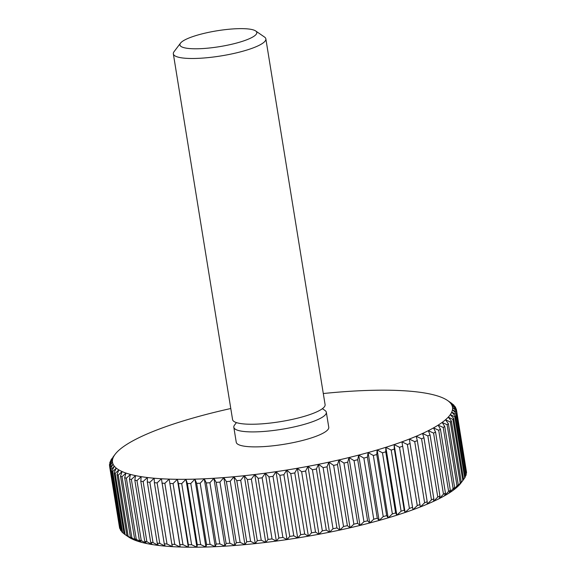 <?xml version="1.0" encoding="UTF-8"?>
<svg xmlns="http://www.w3.org/2000/svg" width="576" height="576" viewBox="0 0 576 576"><rect width="100%" height="100%" fill="white"/><g stroke="black" fill="none" stroke-linecap="round" stroke-linejoin="round"><path stroke-width="0.86" d="M180.518 43.128L174.053 51.682A46.858 9.662 -9.2 0 0 173.34 53.856A46.858 9.662 -9.2 0 0 201.118 58.198A46.858 9.662 -9.2 0 0 249.97 49.039A46.858 9.662 -9.2 0 0 265.853 38.873A46.858 9.662 -9.2 0 0 264.492 37.03L255.658 30.953A38.93 8.028 -9.2 0 0 193.126 36.482A38.93 8.028 -9.2 0 0 180.518 43.128A38.93 8.028 -9.2 0 0 199.354 48.722A38.93 8.028 -9.2 0 0 243.59 40.932A38.93 8.028 -9.2 0 0 255.658 30.953M173.34 53.856L232.582 419.616A46.858 9.662 -9.2 0 0 260.352 423.95A46.858 9.662 -9.2 0 0 309.211 414.799A46.858 9.662 -9.2 0 0 325.094 404.633L265.853 38.873M236.412 422.604L234.533 425.088A46.858 9.662 -9.2 0 0 233.82 427.27A46.858 9.662 -9.2 0 0 261.598 431.611A46.858 9.662 -9.2 0 0 310.45 422.453A46.858 9.662 -9.2 0 0 326.333 412.286A46.858 9.662 -9.2 0 0 324.965 410.443L322.402 408.679M233.82 427.27L236.246 442.246A46.858 9.662 -9.2 0 0 264.017 446.587A46.858 9.662 -9.2 0 0 312.876 437.429A46.858 9.662 -9.2 0 0 328.759 427.262L326.333 412.286M230.782 408.514A172.21 35.51 -9.2 0 0 225.972 409.601A172.21 35.51 -9.2 0 0 216.007 411.962A172.21 35.51 -9.2 0 0 206.309 414.41A172.21 35.51 -9.2 0 0 196.913 416.945A172.21 35.51 -9.2 0 0 187.855 419.544A172.21 35.51 -9.2 0 0 179.165 422.201A172.21 35.51 -9.2 0 0 170.885 424.915A172.21 35.51 -9.2 0 0 163.051 427.666A172.21 35.51 -9.2 0 0 155.678 430.438A172.21 35.51 -9.2 0 0 148.817 433.231A172.21 35.51 -9.2 0 0 142.474 436.032A172.21 35.51 -9.2 0 0 136.692 438.833A172.21 35.51 -9.2 0 0 131.479 441.612A172.21 35.51 -9.2 0 0 126.864 444.362A172.21 35.51 -9.2 0 0 122.861 447.077A172.21 35.51 -9.2 0 0 119.491 449.741A172.21 35.51 -9.2 0 0 116.77 452.347A172.21 35.51 -9.2 0 0 115.135 454.277A172.21 35.51 -9.2 0 0 114.696 454.882A172.21 35.51 -9.2 0 0 113.285 457.337A172.21 35.51 -9.2 0 0 112.543 459.706A172.21 35.51 -9.2 0 0 112.471 461.981A172.21 35.51 -9.2 0 0 113.069 464.141A172.21 35.51 -9.2 0 0 114.336 466.186A172.21 35.51 -9.2 0 0 116.266 468.108A172.21 35.51 -9.2 0 0 118.85 469.901A172.21 35.51 -9.2 0 0 122.083 471.55A172.21 35.51 -9.2 0 0 125.95 473.062A172.21 35.51 -9.2 0 0 130.435 474.415A172.21 35.51 -9.2 0 0 135.518 475.61A172.21 35.51 -9.2 0 0 141.185 476.647A172.21 35.51 -9.2 0 0 147.406 477.526A172.21 35.51 -9.2 0 0 154.159 478.224A172.21 35.51 -9.2 0 0 161.424 478.757A172.21 35.51 -9.2 0 0 169.164 479.117A172.21 35.51 -9.2 0 0 177.35 479.297A172.21 35.51 -9.2 0 0 185.954 479.304A172.21 35.51 -9.2 0 0 194.933 479.138A172.21 35.51 -9.2 0 0 204.264 478.793A172.21 35.51 -9.2 0 0 213.898 478.274A172.21 35.51 -9.2 0 0 223.805 477.59A172.21 35.51 -9.2 0 0 233.95 476.734A172.21 35.51 -9.2 0 0 244.282 475.704A172.21 35.51 -9.2 0 0 254.758 474.523A172.21 35.51 -9.2 0 0 265.349 473.177A172.21 35.51 -9.2 0 0 276.012 471.686A172.21 35.51 -9.2 0 0 286.697 470.045A172.21 35.51 -9.2 0 0 297.367 468.266A172.21 35.51 -9.2 0 0 307.973 466.351A172.21 35.51 -9.2 0 0 318.485 464.321A172.21 35.51 -9.2 0 0 328.853 462.168A172.21 35.51 -9.2 0 0 339.034 459.907A172.21 35.51 -9.2 0 0 348.998 457.546A172.21 35.51 -9.2 0 0 358.697 455.09A172.21 35.51 -9.2 0 0 368.093 452.563A172.21 35.51 -9.2 0 0 377.15 449.964A172.21 35.51 -9.2 0 0 385.841 447.3A172.21 35.51 -9.2 0 0 394.114 444.593A172.21 35.51 -9.2 0 0 401.954 441.842A172.21 35.51 -9.2 0 0 409.32 439.063A172.21 35.51 -9.2 0 0 416.189 436.27A172.21 35.51 -9.2 0 0 422.525 433.469A172.21 35.51 -9.2 0 0 428.314 430.675A172.21 35.51 -9.2 0 0 433.526 427.896A172.21 35.51 -9.2 0 0 438.142 425.146A172.21 35.51 -9.2 0 0 442.138 422.431A172.21 35.51 -9.2 0 0 445.507 419.767A172.21 35.51 -9.2 0 0 448.236 417.161A172.21 35.51 -9.2 0 0 450.31 414.619A172.21 35.51 -9.2 0 0 451.721 412.164A172.21 35.51 -9.2 0 0 452.462 409.795A172.21 35.51 -9.2 0 0 452.534 407.527A172.21 35.51 -9.2 0 0 451.937 405.367A172.21 35.51 -9.2 0 0 450.67 403.315A172.21 35.51 -9.2 0 0 448.74 401.393A172.21 35.51 -9.2 0 0 447.48 400.45A172.21 35.51 -9.2 0 0 446.148 399.607A172.21 35.51 -9.2 0 0 442.915 397.951A172.21 35.51 -9.2 0 0 439.049 396.446A172.21 35.51 -9.2 0 0 434.57 395.093A172.21 35.51 -9.2 0 0 429.487 393.89A172.21 35.51 -9.2 0 0 423.821 392.854A172.21 35.51 -9.2 0 0 417.6 391.982A172.21 35.51 -9.2 0 0 410.839 391.277A172.21 35.51 -9.2 0 0 403.582 390.744A172.21 35.51 -9.2 0 0 395.842 390.391A172.21 35.51 -9.2 0 0 387.655 390.204A172.21 35.51 -9.2 0 0 379.051 390.197A172.21 35.51 -9.2 0 0 370.073 390.37A172.21 35.51 -9.2 0 0 360.742 390.708A172.21 35.51 -9.2 0 0 351.101 391.226A172.21 35.51 -9.2 0 0 341.194 391.918A172.21 35.51 -9.2 0 0 331.056 392.774A172.21 35.51 -9.2 0 0 323.294 393.53M447.48 400.45L451.397 403.15A175.723 36.238 170.8 0 1 451.922 403.517L451.951 403.69M456.61 411.084A175.723 36.238 170.8 0 1 456.581 411.941L466.474 473.047A175.723 36.238 -9.2 0 0 466.502 472.19L456.61 411.084L452.534 407.527L456.437 409.658A175.723 36.238 170.8 0 0 456.214 408.845L451.937 405.367L455.609 407.491A175.723 36.238 170.8 0 0 455.134 406.714L450.67 403.315L454.104 405.439A175.723 36.238 170.8 0 0 453.377 404.712L448.74 401.393L451.922 403.517M454.104 405.439L454.19 405.994M455.609 407.491L455.774 408.485M456.437 409.658L466.286 470.844M466.474 473.047L466.07 473.666M456.314 413.431A175.723 36.238 170.8 0 1 456.034 414.324L465.934 475.43A175.723 36.238 -9.2 0 0 466.214 474.538L456.314 413.431L452.462 409.795L456.581 411.941M465.934 475.43L465.17 476.539M455.342 415.879A175.723 36.238 170.8 0 1 454.81 416.808L464.71 477.907A175.723 36.238 -9.2 0 0 465.242 476.986L455.342 415.879L451.721 412.164L456.034 414.324M464.71 477.907L463.579 479.448M453.694 418.414A175.723 36.238 170.8 0 1 452.909 419.371L462.802 480.478L459.23 485.05A172.21 35.51 170.8 0 0 460.865 483.12L463.586 479.52L453.694 418.414L450.31 414.619L454.81 416.808M462.802 480.478A175.723 36.238 -9.2 0 0 463.586 479.52M451.361 421.027A175.723 36.238 170.8 0 1 450.338 422.006L460.231 483.113L456.509 487.656A172.21 35.51 170.8 0 0 459.23 485.05L461.261 482.126L451.361 421.027L448.236 417.161L452.909 419.371M460.231 483.113A175.723 36.238 -9.2 0 0 461.261 482.126M448.373 423.706A175.723 36.238 170.8 0 1 447.098 424.714L456.998 485.813L453.139 490.32A172.21 35.51 170.8 0 0 456.509 487.656L458.273 484.812L448.373 423.706L445.507 419.767L450.338 422.006M456.998 485.813A175.723 36.238 -9.2 0 0 458.273 484.812M444.73 426.442A175.723 36.238 170.8 0 1 443.218 427.464L453.118 488.57L449.136 493.034A172.21 35.51 170.8 0 0 453.139 490.32L454.622 487.548L444.73 426.442L442.138 422.431L447.098 424.714M453.118 488.57A175.723 36.238 -9.2 0 0 454.622 487.548M440.446 429.228A175.723 36.238 170.8 0 1 438.71 430.265L448.603 491.364L444.521 495.792A172.21 35.51 170.8 0 0 449.136 493.034L450.346 490.327L440.446 429.228L438.142 425.146L443.218 427.464M448.603 491.364A175.723 36.238 -9.2 0 0 450.346 490.327M435.542 432.043A175.723 36.238 170.8 0 1 433.577 433.087L443.477 494.194L439.308 498.571A172.21 35.51 170.8 0 0 444.521 495.792L445.442 493.15L435.542 432.043L433.526 427.896L438.71 430.265M443.477 494.194A175.723 36.238 -9.2 0 0 445.442 493.15M430.042 434.887A175.723 36.238 170.8 0 1 427.86 435.938L437.753 497.045L433.526 501.365A172.21 35.51 170.8 0 0 439.308 498.571L439.934 495.986L430.042 434.887L428.314 430.675L433.577 433.087M437.753 497.045A175.723 36.238 -9.2 0 0 439.934 495.986M423.958 437.738A175.723 36.238 170.8 0 1 421.567 438.797L431.46 499.896L427.183 504.166A172.21 35.51 170.8 0 0 433.526 501.365L433.85 498.845L423.958 437.738L422.525 433.469L427.86 435.938M431.46 499.896A175.723 36.238 -9.2 0 0 433.85 498.845M417.312 440.597A175.723 36.238 170.8 0 1 414.727 441.648L424.62 502.754L420.322 506.959A172.21 35.51 170.8 0 0 427.183 504.166L427.212 501.703L417.312 440.597L416.189 436.27L421.567 438.797M424.62 502.754A175.723 36.238 -9.2 0 0 427.212 501.703M410.148 443.441A175.723 36.238 170.8 0 1 407.369 444.492L417.262 505.591L412.949 509.738A172.21 35.51 170.8 0 0 420.322 506.959L409.32 439.063L414.727 441.648M417.262 505.591A175.723 36.238 -9.2 0 0 420.041 504.547M401.954 441.842L412.949 509.738L401.954 441.842L407.369 444.492M402.473 446.27A175.723 36.238 170.8 0 1 399.514 447.307L409.414 508.406A175.723 36.238 -9.2 0 0 412.366 507.37M409.414 508.406L405.115 512.482L404.222 510.163L394.33 449.064L394.114 444.593L399.514 447.307M412.949 509.738A172.21 35.51 170.8 0 1 405.115 512.482A172.21 35.51 170.8 0 1 396.835 515.196L395.64 512.921L385.747 451.814L385.841 447.3L391.205 450.086L401.105 511.186A175.723 36.238 -9.2 0 0 404.222 510.163M394.114 444.593L405.115 512.482M401.105 511.186L396.835 515.196A172.21 35.51 170.8 0 1 388.145 517.853L386.654 515.614L376.762 454.514L377.15 449.964L382.471 452.815L392.364 513.922A175.723 36.238 -9.2 0 0 395.64 512.921M394.33 449.064A175.723 36.238 170.8 0 1 391.205 450.086M385.841 447.3L396.835 515.196M392.364 513.922L388.145 517.853A172.21 35.51 170.8 0 1 379.087 520.459L377.294 518.249L367.402 457.142L368.093 452.563L373.342 455.494L383.234 516.593A175.723 36.238 -9.2 0 0 386.654 515.614M385.747 451.814A175.723 36.238 170.8 0 1 382.471 452.815M377.15 449.964L388.145 517.853M383.234 516.593L379.087 520.459A172.21 35.51 170.8 0 1 369.691 522.986L367.603 520.805L357.71 459.698L358.697 455.09L363.859 458.1L373.752 519.199A175.723 36.238 -9.2 0 0 377.294 518.249M376.762 454.514A175.723 36.238 170.8 0 1 373.342 455.494M368.093 452.563L379.087 520.459M373.752 519.199L369.691 522.986A172.21 35.51 170.8 0 1 359.993 525.434L357.624 523.274L347.724 462.175L348.998 457.546L354.053 460.627L363.946 521.726A175.723 36.238 -9.2 0 0 367.603 520.805M367.402 457.142A175.723 36.238 170.8 0 1 363.859 458.1M358.697 455.09L369.691 522.986M363.946 521.726L359.993 525.434A172.21 35.51 170.8 0 1 350.028 527.796L347.378 525.658L337.486 464.551L339.034 459.907L343.966 463.061L353.866 524.167A175.723 36.238 -9.2 0 0 357.624 523.274M357.71 459.698A175.723 36.238 170.8 0 1 354.053 460.627M348.998 457.546L359.993 525.434M353.866 524.167L350.028 527.796A172.21 35.51 170.8 0 1 339.847 530.057L336.924 527.926L327.031 466.826L328.853 462.168L333.641 465.401L343.541 526.507A175.723 36.238 -9.2 0 0 347.378 525.658M347.724 462.175A175.723 36.238 170.8 0 1 343.966 463.061M339.034 459.907L350.028 527.796M343.541 526.507L339.847 530.057A172.21 35.51 170.8 0 1 329.479 532.21L326.297 530.086L316.397 468.986L318.485 464.321L323.122 467.633L333.014 528.739A175.723 36.238 -9.2 0 0 336.924 527.926M337.486 464.551A175.723 36.238 170.8 0 1 333.641 465.401M328.853 462.168L339.847 530.057M333.014 528.739L329.479 532.21A172.21 35.51 170.8 0 1 318.967 534.247L315.533 532.123L305.64 471.024L307.973 466.351L312.437 469.75L322.33 530.856A175.723 36.238 -9.2 0 0 326.297 530.086M327.031 466.826A175.723 36.238 170.8 0 1 323.122 467.633M318.485 464.321L329.479 532.21M322.33 530.856L318.967 534.247A172.21 35.51 170.8 0 1 308.362 536.155L304.69 534.031L294.79 472.932L297.367 468.266L301.637 471.744L311.537 532.85A175.723 36.238 -9.2 0 0 315.533 532.123M316.397 468.986A175.723 36.238 170.8 0 1 312.437 469.75M307.973 466.351L318.967 534.247M311.537 532.85L308.362 536.155A172.21 35.51 170.8 0 1 297.691 537.941L293.789 535.81L283.896 474.703L286.697 470.045L290.765 473.602L300.665 534.708A175.723 36.238 -9.2 0 0 304.69 534.031M305.64 471.024A175.723 36.238 170.8 0 1 301.637 471.744M297.367 468.266L308.362 536.155M300.665 534.708L297.691 537.941A172.21 35.51 170.8 0 1 287.006 539.575L282.888 537.43L272.995 476.33L276.012 471.686L279.864 475.322L289.764 536.422A175.723 36.238 -9.2 0 0 293.789 535.81M294.79 472.932A175.723 36.238 170.8 0 1 290.765 473.602M286.697 470.045L297.691 537.941M289.764 536.422L287.006 539.575A172.21 35.51 170.8 0 1 276.35 541.073L272.03 538.913L262.138 477.806L265.349 473.177L268.978 476.892L278.87 537.998A175.723 36.238 -9.2 0 0 282.888 537.43M283.896 474.703A175.723 36.238 170.8 0 1 279.864 475.322M276.012 471.686L287.006 539.575M278.87 537.998L276.35 541.073A172.21 35.51 170.8 0 1 265.759 542.412L261.252 540.23L251.359 479.124L254.758 474.523L258.142 478.31L268.034 539.417A175.723 36.238 -9.2 0 0 272.03 538.913M272.995 476.33A175.723 36.238 170.8 0 1 268.978 476.892M265.349 473.177L276.35 541.073M268.034 539.417L265.759 542.412A172.21 35.51 170.8 0 1 255.276 543.6L250.603 541.39L240.703 480.283L244.282 475.704L247.406 479.57L257.299 540.677A175.723 36.238 -9.2 0 0 261.252 540.23M262.138 477.806A175.723 36.238 170.8 0 1 258.142 478.31M254.758 474.523L265.759 542.412M257.299 540.677L255.276 543.6A172.21 35.51 170.8 0 1 244.944 544.622L240.12 542.383L230.22 481.277L233.95 476.734L236.808 480.672L246.708 541.771A175.723 36.238 -9.2 0 0 250.603 541.39M251.359 479.124A175.723 36.238 170.8 0 1 247.406 479.57M244.282 475.704L255.276 543.6M246.708 541.771L244.944 544.622A172.21 35.51 170.8 0 1 234.806 545.479L229.838 543.204L219.946 482.098L223.805 477.59L226.397 481.601L236.297 542.7A175.723 36.238 -9.2 0 0 240.12 542.383M240.703 480.283A175.723 36.238 170.8 0 1 236.808 480.672M233.95 476.734L244.944 544.622M236.297 542.7L234.806 545.479A172.21 35.51 170.8 0 1 224.899 546.17L219.816 543.852L209.916 482.746L213.898 478.274L216.209 482.357L226.102 543.463A175.723 36.238 -9.2 0 0 229.838 543.204M230.22 481.277A175.723 36.238 170.8 0 1 226.397 481.601M223.805 477.59L234.806 545.479M226.102 543.463L224.899 546.17A172.21 35.51 170.8 0 1 215.258 546.689L210.074 544.32L200.182 483.221L204.264 478.793L206.28 482.94L216.18 544.046A175.723 36.238 -9.2 0 0 219.816 543.852M219.946 482.098A175.723 36.238 170.8 0 1 216.209 482.357M213.898 478.274L224.899 546.17M216.18 544.046L215.258 546.689A172.21 35.51 170.8 0 1 205.927 547.034L200.664 544.615L190.764 483.516L194.933 479.138L196.661 483.35L206.561 544.45A175.723 36.238 -9.2 0 0 210.074 544.32M209.916 482.746A175.723 36.238 170.8 0 1 206.28 482.94M204.264 478.793L215.258 546.689M206.561 544.45L205.927 547.034A172.21 35.51 170.8 0 1 196.949 547.2L191.614 544.73L181.721 483.631L185.954 479.304L187.38 483.574L197.273 544.68A175.723 36.238 -9.2 0 0 200.664 544.615M200.182 483.221A175.723 36.238 170.8 0 1 196.661 483.35M194.933 479.138L205.927 547.034M197.273 544.68L196.949 547.2A172.21 35.51 170.8 0 1 188.345 547.193L182.966 544.666L173.074 483.566L177.35 479.297L178.474 483.624L188.374 544.73A175.723 36.238 -9.2 0 0 191.614 544.73M190.764 483.516A175.723 36.238 170.8 0 1 187.38 483.574M185.954 479.304L196.949 547.2M188.374 544.73L188.345 547.193A172.21 35.51 170.8 0 1 180.158 547.013L174.758 544.421L164.858 483.322L169.164 479.117L179.885 544.601A175.723 36.238 -9.2 0 0 182.966 544.666M181.721 483.631A175.723 36.238 170.8 0 1 178.474 483.624M177.35 479.297L188.345 547.193M179.885 544.601L180.158 547.013A172.21 35.51 170.8 0 1 172.418 546.653L167.011 544.003L157.111 482.897L161.424 478.757L171.835 544.291A175.723 36.238 -9.2 0 0 174.758 544.421M173.074 483.566A175.723 36.238 170.8 0 1 169.985 483.494M169.164 479.117L180.158 547.013M171.835 544.291L172.418 546.653A172.21 35.51 170.8 0 1 165.161 546.12L159.761 543.406L149.861 482.299L154.159 478.224L154.375 482.695L164.268 543.802A175.723 36.238 -9.2 0 0 167.011 544.003M164.858 483.322A175.723 36.238 170.8 0 1 161.942 483.185M164.268 543.802L165.161 546.12A172.21 35.51 170.8 0 1 158.4 545.414L153.036 542.628L143.136 481.529L147.406 477.526L147.312 482.033L157.212 543.139A175.723 36.238 -9.2 0 0 159.761 543.406M157.111 482.897A175.723 36.238 170.8 0 1 154.375 482.695M157.212 543.139L158.4 545.414A172.21 35.51 170.8 0 1 152.179 544.543L146.866 541.685L136.966 480.586L141.185 476.647L140.789 481.198L150.689 542.304A175.723 36.238 -9.2 0 0 153.036 542.628M149.861 482.299A175.723 36.238 170.8 0 1 147.312 482.033M150.689 542.304L152.179 544.543A172.21 35.51 170.8 0 1 146.513 543.506L141.264 540.576L131.371 479.47L135.518 475.61L134.827 480.19L144.727 541.296A175.723 36.238 -9.2 0 0 146.866 541.685M143.136 481.529A175.723 36.238 170.8 0 1 140.789 481.198M144.727 541.296L146.513 543.506A172.21 35.51 170.8 0 1 141.43 542.304L136.267 539.302L126.374 478.195L130.435 474.415L129.456 479.023L139.349 540.122A175.723 36.238 -9.2 0 0 141.264 540.576M136.966 480.586A175.723 36.238 170.8 0 1 134.827 480.19M139.349 540.122L141.43 542.304A172.21 35.51 170.8 0 1 136.951 540.95L131.89 537.869L121.997 476.77L125.95 473.062L124.682 477.684L134.575 538.79A175.723 36.238 -9.2 0 0 136.267 539.302M131.371 479.47A175.723 36.238 170.8 0 1 129.456 479.023M134.575 538.79L136.951 540.95A172.21 35.51 170.8 0 1 133.085 539.446L128.146 536.285L118.253 475.178L122.083 471.55L120.535 476.201L130.435 537.3A175.723 36.238 -9.2 0 0 131.89 537.869M126.374 478.195A175.723 36.238 170.8 0 1 124.682 477.684M130.435 537.3L133.085 539.446A172.21 35.51 170.8 0 1 129.852 537.79L125.057 534.557L115.157 473.45L118.85 469.901L117.029 474.559L126.929 535.666A175.723 36.238 -9.2 0 0 128.146 536.285M121.997 476.77A175.723 36.238 170.8 0 1 120.535 476.201M126.929 535.666L129.852 537.79A172.21 35.51 170.8 0 1 128.52 536.947L124.603 534.254A175.723 36.238 -9.2 0 0 125.057 534.557M118.253 475.178A175.723 36.238 170.8 0 1 117.029 474.559M115.157 473.45A175.723 36.238 170.8 0 1 114.185 472.774L124.078 533.88A175.723 36.238 -9.2 0 0 124.603 534.254M124.049 533.714L122.623 532.685L112.73 471.578L116.266 468.108L114.185 472.774M112.73 471.578A175.723 36.238 170.8 0 1 112.003 470.858L121.896 531.958A175.723 36.238 -9.2 0 0 122.623 532.685M121.81 531.403L120.866 530.683L110.974 469.577L114.336 466.186L112.003 470.858M110.974 469.577A175.723 36.238 170.8 0 1 110.491 468.806L120.391 529.913A175.723 36.238 -9.2 0 0 120.866 530.683M120.226 528.919L119.786 528.552L109.894 467.453L113.069 464.141L110.491 468.806M109.894 467.453A175.723 36.238 170.8 0 1 109.663 466.639L119.563 527.738A175.723 36.238 -9.2 0 0 119.786 528.552M109.714 466.553L109.498 465.206L112.471 461.981L109.663 466.639M109.498 465.206A175.723 36.238 170.8 0 1 109.526 464.357L112.543 459.706L109.786 462.859A175.723 36.238 170.8 0 1 110.066 461.966L113.285 457.337L110.758 460.411A175.723 36.238 170.8 0 1 111.29 459.49L112.421 457.949M109.93 463.73L109.786 462.859M110.83 460.858L110.758 460.411M115.135 454.277L112.961 457.15"/></g></svg>
